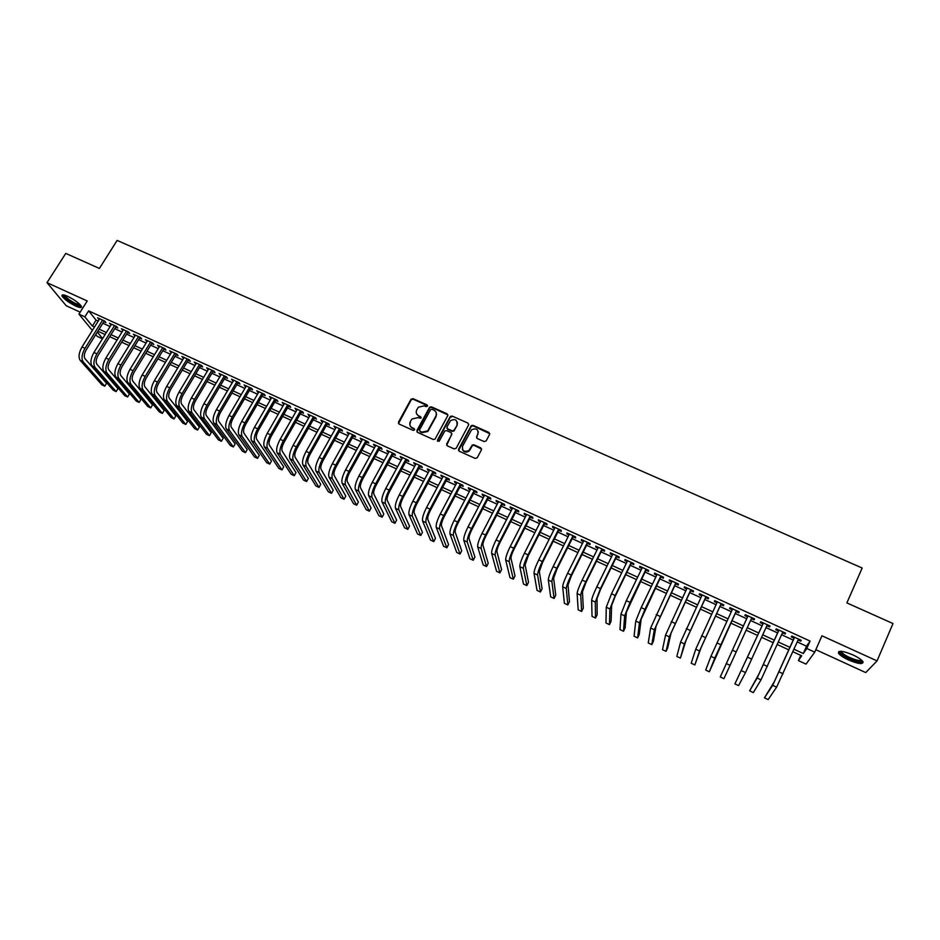 <?xml version="1.0" encoding="UTF-8"?>
<svg xmlns="http://www.w3.org/2000/svg" width="940" height="940" viewBox="0 0 940 940"><rect width="100%" height="100%" fill="white"/><g stroke="black" fill="none" stroke-linecap="round" stroke-linejoin="round"><path stroke-width="1.41" d="M427.465 406.174L427.019 404.87L413.001 398.63L410.991 399.3L398.454 422.154L399.065 424.034L413.118 430.379L414.54 429.897L414.105 428.581L412.284 427.759C409.84 426.349 409.182 424.351 410.275 421.755L411.896 419.029L417.783 417.666L420.885 418.194L420.579 416.702L418.758 415.88C416.326 414.481 415.656 412.495 416.749 409.911L418.335 407.22L424.234 405.833L426.055 406.644L427.465 406.174M427.582 405.739L413.201 399.195L411.332 399.653L398.501 423.552M414.657 429.416L412.284 427.759M421.144 417.548L418.758 415.88M852.897 654.898C842.827 650.786 838.034 650.233 838.527 653.218C839.925 655.239 843.262 657.495 848.514 659.962C858.549 664.087 863.355 664.65 862.943 661.666C861.522 659.633 858.185 657.377 852.897 654.898M67.751 296.37C63.391 294.49 61.488 294.385 62.04 296.077C64.284 299.284 68.82 302.61 75.658 306.041C80.029 307.944 81.933 308.05 81.392 306.346C79.171 303.15 74.624 299.825 67.751 296.37M484.123 441.577L486.168 440.884L489.623 434.351L488.941 432.447L472.996 425.35L471.257 425.644L458.555 449.297L459.214 451.2L475.205 458.426L477.262 457.745L481.456 449.79L480.787 447.875L473.936 444.796L472.233 445.055L468.884 450.577C464.149 452.375 462.045 450.906 462.574 446.159L471.563 429.768C476.286 427.841 478.425 429.274 477.966 434.057L476.603 436.618L477.273 438.51L484.123 441.577M797.238 641.938L806.543 646.203L810.068 641.068L806.779 648.494L814.745 652.16L806.038 664.122L798.401 660.597L801.714 655.814L792.89 651.737M92.343 330.445L78.925 314.136L87.22 300.976L47 282.658L65.765 253.4L99.405 268.441L117.124 240.417L862.168 568.019L846.881 602.916L893 623.549L877.043 660.902L821.948 635.793L814.745 652.16M78.925 314.136L84.859 316.862L92.367 326.051L94.482 327.026M810.068 641.068L88.63 310.858L84.859 316.862M447.757 415.691L447.111 413.823L431.425 406.832L429.603 407.243L416.902 430.485L417.536 432.377L433.27 439.485L435.044 439.145L447.757 415.691M452.116 416.056L467.944 423.094L468.602 424.986L456.194 448.227L454.149 448.921L447.346 445.842L446.7 443.939L451.752 434.515L451.106 432.623L446.618 430.602L444.843 430.943L439.121 441.342L437.429 440.237L450.342 416.397L452.116 416.056L467.944 423.094M815.838 649.693L865.728 672.582L877.043 660.902M47 282.658L66.235 305.759L80.17 312.151M103.835 321.656L105.903 322.608L104.692 321.069L97.584 317.814L99.182 319.518M115.691 327.096L117.782 328.048L116.595 326.521L109.44 323.254L111.049 324.97M127.617 332.56L129.708 333.524L128.557 332.008L121.366 328.718L122.987 330.434M139.613 338.059L141.717 339.023L140.577 337.519L133.363 334.205L134.996 335.944M151.657 343.582L153.772 344.557L152.668 343.065L145.406 339.728L147.051 341.467M163.772 349.139L165.898 350.115L164.817 348.634L157.52 345.286L159.177 347.036M175.945 354.721L178.083 355.696L177.025 354.227L169.694 350.867L171.362 352.618M188.188 360.326L190.326 361.312L189.304 359.856L181.937 356.471L183.617 358.234M200.49 365.977L202.641 366.964L201.654 365.507L194.239 362.112L195.931 363.886M212.851 371.641L215.025 372.639L214.062 371.194L206.6 367.775L208.304 369.561M225.283 377.339L227.468 378.338L226.528 376.916L219.032 373.474L220.759 375.272M237.785 383.073L239.97 384.084L239.066 382.662L231.534 379.208L233.261 381.005M250.346 388.831L252.555 389.841L251.673 388.431L244.095 384.965L245.845 386.775M262.977 394.624L265.186 395.646L264.34 394.248L256.726 390.758L258.488 392.568M275.667 400.452L277.899 401.474L277.077 400.076L269.428 396.574L271.19 398.396M288.439 406.303L290.671 407.326L289.884 405.951L282.188 402.426L283.974 404.259M301.27 412.178L303.514 413.212L302.762 411.849L295.031 408.301L296.817 410.146M314.171 418.1L316.428 419.134L315.699 417.783L307.932 414.223L309.73 416.068M327.132 424.046L329.411 425.091L328.718 423.752L320.904 420.168L322.726 422.025M340.174 430.027L342.465 431.072L341.796 429.745L333.947 426.137L335.78 428.005M353.287 436.031L355.59 437.088L354.956 435.772L347.06 432.153L348.904 434.022M366.471 442.082L368.786 443.139L368.186 441.835L360.243 438.193L362.1 440.073M379.725 448.157L382.051 449.226L381.476 447.934L373.497 444.268L375.365 446.159M393.049 454.267L395.387 455.336L394.847 454.055L386.822 450.378L388.702 452.281M406.444 460.412L408.794 461.493L408.289 460.224L400.217 456.523L402.12 458.426M419.91 466.581L422.272 467.673L421.813 466.416L413.694 462.691L415.609 464.607M433.457 472.797L435.831 473.889L435.408 472.644L427.242 468.907L429.169 470.834M447.076 479.036L449.461 480.14L449.073 478.906L440.86 475.147L442.799 477.085M460.764 485.322L463.173 486.427L462.809 485.204L454.561 481.421L454.937 482.643L456.511 483.372M474.536 491.632L476.956 492.736L476.627 491.538L468.332 487.731L468.672 488.941L470.305 489.693M488.389 497.977L490.809 499.093L490.527 497.906L482.173 494.076L482.49 495.274L484.159 496.05M502.301 504.369L504.745 505.485L504.498 504.31L496.109 500.468L496.379 501.643L498.106 502.442M516.307 510.784L518.763 511.912L518.551 510.749L510.103 506.883L510.349 508.058L512.124 508.869M530.383 517.235L532.851 518.375L532.674 517.223L524.191 513.334L524.391 514.497L526.224 515.332M544.542 523.733L547.021 524.873L546.88 523.733L538.35 519.832L538.514 520.971L540.394 521.829M558.783 530.266L561.274 531.405L561.168 530.289L552.591 526.353L552.72 527.481L554.647 528.374M573.095 536.822L575.609 537.974L575.538 536.869L566.914 532.921L566.996 534.026L568.994 534.942M587.488 543.426L590.026 544.589L589.991 543.496L581.32 539.513L581.366 540.618L583.411 541.558M601.976 550.064L604.514 551.228L604.526 550.159L595.796 546.152L595.807 547.245L597.911 548.196M616.534 556.739L619.096 557.913L619.143 556.856L610.366 552.826L610.33 553.895L612.492 554.882M631.175 563.46L633.748 564.635L633.842 563.589L625.018 559.547L624.947 560.604L627.156 561.615M645.909 570.216L648.494 571.403L648.624 570.369L639.752 566.303L639.635 567.337L641.902 568.371M660.726 577.007L663.323 578.194L663.499 577.184L654.569 573.095L654.416 574.117L656.743 575.174M675.625 583.834L678.234 585.033L678.457 584.034L669.468 579.921L669.28 580.932L671.654 582.013M690.606 590.708L693.238 591.918L693.497 590.931L684.461 586.795L684.226 587.782L686.658 588.898M705.67 597.617L708.325 598.827L708.619 597.864L699.536 593.704L699.254 594.679L701.757 595.819M720.827 604.561L723.495 605.783L723.835 604.843L714.694 600.648L714.377 601.612L716.938 602.775M736.079 611.552L738.758 612.786L739.145 611.858L729.945 607.639L729.593 608.58L732.201 609.778M751.413 618.591L754.103 619.824L754.538 618.908L745.291 614.666L744.891 615.594L747.559 616.828M766.887 625.688L769.543 626.909L770.025 626.005L760.718 621.74L760.272 622.656L762.975 623.89M782.456 632.82L785.076 634.03L785.605 633.149L776.24 628.86L775.747 629.753L778.461 630.999M88.63 310.858L96.08 320.129L98.195 321.092M102.848 323.231L110.074 326.544M114.715 328.683L122.012 332.031M126.642 334.147L134.009 337.531M138.627 339.657L146.076 343.077M150.682 345.191L158.202 348.634M162.796 350.749L170.387 354.227M174.969 356.331L182.642 359.856M187.213 361.947L194.956 365.507M199.515 367.599L207.341 371.194M211.876 373.274L219.784 376.905M224.319 378.985L232.297 382.651M236.809 384.719L244.87 388.42M249.382 390.488L257.525 394.224M262.013 396.281L270.238 400.052M274.703 402.109L283.011 405.927M287.476 407.972L295.865 411.826M300.307 413.859L308.778 417.748M313.208 419.781L321.762 423.705M326.18 425.738L334.828 429.697M339.223 431.719L347.953 435.725M352.336 437.746L361.148 441.788M365.519 443.786L374.414 447.875M378.773 449.872L387.762 453.997M392.098 455.994L401.18 460.154M405.504 462.139L414.669 466.346M418.97 468.32L428.229 472.573M432.518 474.547L441.87 478.836M446.136 480.798L455.583 485.122M459.836 487.085L469.365 491.456M473.607 493.406L483.242 497.824M487.461 499.751L497.178 504.216M501.384 506.143L511.196 510.655M515.39 512.57L525.296 517.129M529.467 519.033L539.478 523.639M543.626 525.542L553.742 530.184M557.866 532.075L568.077 536.764M572.19 538.644L582.495 543.379M586.584 545.259L597.006 550.029M601.071 551.898L611.587 556.727M615.63 558.583L626.252 563.46M630.282 565.304L641.01 570.228M645.016 572.072L655.85 577.043M659.833 578.876L670.772 583.893M674.732 585.714L685.777 590.778M689.713 592.588L700.876 597.711M704.789 599.509L716.057 604.678M719.958 606.465L731.332 611.682M735.198 613.468L746.689 618.732M750.543 620.506L762.105 625.817M766.018 627.603L777.603 632.925M781.587 634.747L793.184 640.081M798.107 639.999L800.704 641.186L801.268 640.328L791.856 636.016L791.316 636.885L794.053 638.143M800.727 655.356L798.401 660.597M102.448 338.799L97.255 336.391L95.763 334.581M793.995 649.235L803.3 653.523L806.779 648.494M99.135 329.164L106.373 332.502M111.014 334.64L118.311 338.001M122.94 340.139L130.319 343.535M134.937 345.662L142.387 349.093M146.993 351.219L154.524 354.674M159.118 356.801L166.709 360.302M171.303 362.405L178.976 365.942M183.547 368.045L191.302 371.617M195.861 373.721L203.686 377.328M208.234 379.419L216.141 383.062M220.665 385.153L228.655 388.831M233.179 390.911L241.239 394.624M245.751 396.704L253.894 400.452M258.382 402.52L266.619 406.315M271.096 408.371L279.403 412.202M283.868 414.258L292.258 418.124M296.711 420.168L305.183 424.081M309.613 426.126L318.178 430.062M322.596 432.095L331.244 436.078M335.651 438.111L344.381 442.129M348.764 444.15L357.588 448.216M361.959 450.225L370.865 454.337M375.224 456.335L384.213 460.483M388.561 462.48L397.644 466.663M401.968 468.661L411.132 472.879M415.445 474.865L424.704 479.13M429.004 481.115L438.357 485.416M442.634 487.39L452.081 491.738M456.335 493.7L465.876 498.094M470.118 500.045L479.753 504.486M483.971 506.437L493.7 510.913M497.906 512.852L507.729 517.376M511.924 519.303L521.841 523.874M526.012 525.801L536.035 530.407M540.183 532.322L550.299 536.987M554.436 538.89L564.646 543.59M568.759 545.494L579.087 550.241M583.176 552.121L593.598 556.927M597.664 558.807L608.192 563.648M612.245 565.516L622.868 570.415M626.898 572.272L637.637 577.207M641.644 579.063L652.489 584.057M656.473 585.89L667.423 590.931M671.383 592.764L682.44 597.852M686.388 599.673L697.55 604.808M701.475 606.617L712.743 611.811M716.644 613.609L728.03 618.849M731.908 620.635L743.399 625.934M747.265 627.709L758.827 633.043M762.751 634.841L774.337 640.175M778.332 642.02L789.941 647.366M97.313 332.102L102.601 338.565M788.825 649.869L777.216 644.511M773.221 642.666L761.623 637.32M757.711 635.511L746.137 630.176M742.271 628.39L730.78 623.091M726.902 621.305L715.505 616.053M711.604 614.255L700.335 609.05M696.411 607.24L685.236 602.093M681.3 600.272L670.243 595.173M666.272 593.34L655.321 588.287M651.338 586.454L640.493 581.449M636.486 579.604L625.746 574.657M621.716 572.789L611.082 567.889M607.029 566.021L596.501 561.168M592.435 559.288L582.001 554.482M577.912 552.591L567.584 547.832M563.483 545.94L553.261 541.217M549.125 539.313L539.008 534.649M534.848 532.733L524.826 528.115M520.654 526.188L510.737 521.606M506.543 519.679L496.72 515.144M492.513 513.205L482.784 508.716M478.554 506.766L468.919 502.324M464.677 500.374L455.136 495.968M450.871 494.005L441.424 489.646M437.147 487.672L427.794 483.36M423.505 481.386L414.235 477.109M409.922 475.123L400.757 470.893M396.422 468.896L387.339 464.701M383.003 462.703L374.003 458.555M369.643 456.546L360.737 452.434M356.366 450.413L347.541 446.347M343.159 444.326L334.417 440.296M330.011 438.263L321.374 434.28M316.945 432.236L308.39 428.288M303.949 426.243L295.477 422.33M291.024 420.286L282.635 416.408M278.17 414.352L269.851 410.522M265.374 408.454L257.149 404.658M252.649 402.59L244.506 398.83M239.994 396.751L231.933 393.026M227.41 390.946L219.42 387.257M214.884 385.165L206.976 381.522M202.429 379.431L194.604 375.812M190.045 373.709L182.29 370.137M177.719 368.034L170.046 364.485M165.452 362.37L157.861 358.869M153.255 356.754L145.735 353.276M141.129 351.149L133.68 347.718M129.05 345.579L121.683 342.184M117.042 340.045L109.745 336.685M105.104 334.534L97.866 331.197M96.08 320.129L92.367 326.051M806.543 646.203L803.3 653.523M98.806 319.353L99.276 318.589M110.65 324.782L111.12 324.018M122.541 330.234L123.023 329.47M134.502 335.721L134.972 334.957M146.534 341.232L147.004 340.468M158.613 346.778L159.083 346.002M170.763 352.347L171.233 351.572M182.971 357.94L183.441 357.165M195.25 363.569L195.72 362.793M207.587 369.232L208.057 368.445M219.995 374.919L220.454 374.132M232.462 380.63L232.92 379.842M244.999 386.387L245.458 385.588M257.595 392.156L258.065 391.369M270.262 397.973L270.732 397.173M282.999 403.812L283.457 403.002M295.806 409.676L296.264 408.877M308.673 415.586L309.131 414.775M321.621 421.52L322.079 420.697M334.628 427.477L335.087 426.666M347.706 433.481L348.164 432.659M360.854 439.509L361.312 438.686M374.073 445.572L374.531 444.749M387.374 451.67L387.821 450.836M400.734 457.792L401.192 456.969M414.176 463.961L414.634 463.126M427.688 470.153L428.135 469.319M441.283 476.38L441.73 475.546M454.937 482.643L455.383 481.797M468.672 488.941L469.119 488.095M482.49 495.274L482.937 494.428M496.379 501.643L496.825 500.797M510.349 508.058L510.784 507.189M524.391 514.497L524.837 513.628M538.514 520.971L538.961 520.102M552.72 527.481L553.155 526.611M566.996 534.026L567.443 533.156M581.366 540.618L581.801 539.736M595.807 547.245L596.242 546.363M610.33 553.895L610.765 553.014M624.947 560.604L625.382 559.711M639.635 567.337L640.07 566.444M654.416 574.117L654.839 573.224M669.28 580.932L669.703 580.027M684.226 587.782L684.649 586.877M699.254 594.679L699.689 593.763M714.377 601.612L714.8 600.695M729.593 608.58L730.004 607.663M754.103 619.824L754.526 618.908M744.891 615.594L745.303 614.678M769.543 626.909L769.966 625.981M785.076 634.03L785.499 633.102M800.704 641.186L801.115 640.258M416.526 413.647L418.946 416.432M410.474 422.307C409.382 424.904 410.04 426.901 412.472 428.299M447.922 414.904L431.601 407.396L429.78 407.807L416.937 431.86M431.918 409.264L430.508 409.734L419.534 429.921L419.98 431.237L421.907 432.106L427.665 430.931L435.878 416.091C436.959 413.506 436.289 411.509 433.845 410.122L431.918 409.264M436.313 413.06L436.054 416.655L427.841 431.472L422.095 432.647L420.168 431.777M468.766 424.293L468.085 423.646M451.917 433.763L446.7 445.243M452.281 416.608L450.248 417.289L437.488 441.236M456.981 424.762C457.404 419.898 455.242 418.523 450.495 420.662L446.935 426.924L447.581 428.805L452.07 430.814L453.82 430.497L457.134 425.315L457.369 422.377M446.935 428.217L447.581 428.805M457.134 425.315L453.985 431.037L452.222 431.366L447.745 429.345M478.354 431.777L476.568 437.84M462.339 449.132C463.679 452.222 465.911 452.88 469.013 451.106L469.812 449.414M481.621 449.097L474.065 445.325L472.373 445.584L469.941 449.943M489.775 433.704L473.126 425.89L471.387 426.196L458.544 450.577M80.206 360.361L83.155 361.747L104.751 386.199L101.908 384.86L80.206 360.361C78.22 357.188 78.831 352.712 82.038 346.93L99.652 318.766M83.155 361.747C81.192 358.575 81.804 354.098 85.011 348.317L102.613 320.117M104.305 320.893L86.269 349.786C84.142 353.628 83.731 356.613 85.035 358.728L106.537 383.297L104.751 386.199M80.781 305.418C80.382 306.111 78.69 305.794 75.717 304.478C68.585 300.776 64.625 297.675 63.85 295.148L63.944 295.007M64.825 295.231L64.93 295.595C66.717 298.168 70.347 300.835 75.835 303.585L80.194 304.748M62.592 294.89L62.698 295.184C64.919 298.38 69.419 301.681 76.222 305.089L81.475 306.558M862.039 660.561C862.967 664.263 844.602 657.765 841.077 653.183L840.724 651.279M840.419 651.761L841.535 651.373L842.134 652.677C845.095 656.531 860.312 662.324 861.428 659.998M838.868 651.514L839.584 652.724C843.027 657.178 860.359 664.098 863.143 662.101M92.038 365.919L95.011 367.305L116.16 391.592L113.305 390.241L92.038 365.919C90.099 362.758 90.734 358.281 93.941 352.477L111.531 324.206M95.011 367.305C93.084 364.156 93.718 359.679 96.926 353.875L114.504 325.569M116.172 326.333L98.16 355.332C96.033 359.197 95.61 362.17 96.879 364.285L117.947 388.678L116.16 391.592M103.929 371.5L106.913 372.898L127.617 396.997L124.75 395.646L103.929 371.5C102.049 368.351 102.695 363.874 105.903 358.058L123.457 329.67M106.913 372.898C105.033 369.761 105.703 365.284 108.899 359.456L126.454 331.045M128.087 331.796L110.121 360.913C107.983 364.779 107.548 367.763 108.793 369.855L129.403 394.083L127.617 396.997M115.89 377.105L118.887 378.514L139.144 402.438L136.253 401.086L115.89 377.105C114.046 373.979 114.727 369.502 117.923 363.663L135.466 335.169M118.887 378.514C117.054 375.389 117.747 370.912 120.943 365.072L138.474 336.555M140.084 337.296L122.13 366.518C120.003 370.395 119.544 373.38 120.755 375.46L140.918 399.512L139.144 402.438M127.91 382.745L130.918 384.166L150.717 407.913L147.815 406.538L127.91 382.745C126.113 379.643 126.818 375.154 130.014 369.303L147.521 340.703M130.918 384.166C129.133 381.053 129.849 376.576 133.045 370.713L150.553 342.089M152.127 342.818L134.209 372.146C132.082 376.047 131.612 379.031 132.787 381.099L152.492 404.964L150.717 407.913M139.989 388.42L143.021 389.841L162.35 413.412L159.436 412.026L139.989 388.42C138.239 385.329 138.967 380.841 142.163 374.966L159.647 346.261M143.021 389.841C141.282 386.751 142.011 382.263 145.218 376.388L162.691 347.647M164.242 348.364L146.346 377.81C144.22 381.722 143.726 384.707 144.877 386.763L164.124 410.451L162.35 413.412M152.127 394.119L155.171 395.54L174.041 418.935L171.115 417.548L152.127 394.119C150.435 391.04 151.187 386.552 154.383 380.665L171.832 351.842M155.171 395.54C153.49 392.474 154.242 387.985 157.45 382.087L174.887 353.24M176.415 353.945L158.554 383.497C156.428 387.421 155.922 390.406 157.039 392.462L175.815 415.962L174.041 418.935M164.336 399.841L167.391 401.274L185.791 424.481L182.842 423.094L164.336 399.841C162.691 396.786 163.466 392.297 166.662 386.387L184.087 357.459M167.391 401.274C165.757 398.231 166.545 393.743 169.741 387.821L187.154 358.869M188.646 359.55L170.822 389.219C168.695 393.155 168.166 396.139 169.259 398.184L187.554 421.496L185.791 424.481M176.603 405.598L179.681 407.044L197.6 430.062L194.639 428.663L176.603 405.598C175.005 402.555 175.804 398.078 179.011 392.145L196.401 363.099M179.681 407.044C178.095 404.012 178.905 399.524 182.101 393.59L199.48 364.52M200.949 365.19L183.159 394.976C181.032 398.924 180.492 401.909 181.537 403.941L199.362 427.065L197.6 430.062M188.94 411.391L192.03 412.836L209.467 435.666L206.495 434.257L188.94 411.391C187.389 408.371 188.223 403.883 191.419 397.926L208.774 368.774M192.03 412.836C190.503 409.828 191.337 405.34 194.533 399.382L211.876 370.196M213.321 370.853L195.555 400.757C193.429 404.717 192.864 407.702 193.887 409.723L211.23 432.659L209.467 435.666M201.336 417.207L204.45 418.664L221.393 441.295L218.409 439.885L201.336 417.207C199.844 414.199 200.69 409.711 203.898 403.742L221.217 374.484M204.45 418.664C202.97 415.668 203.827 411.18 207.023 405.199L224.343 375.906M225.753 376.552L208.01 406.573C205.883 410.545 205.32 413.529 206.295 415.539L223.156 438.287L221.393 441.295M213.803 423.059L216.929 424.528L233.379 446.958L230.382 445.548L213.803 423.059C212.358 420.074 213.239 415.586 216.435 409.593L233.731 380.218M216.929 424.528C215.495 421.543 216.388 417.055 219.584 411.05L236.868 381.652M238.243 382.286L220.547 412.413C218.421 416.397 217.833 419.393 218.773 421.379L235.141 443.939L233.379 446.958M226.329 428.934L229.478 430.414L245.434 452.657L242.414 451.224L226.329 428.934C224.942 425.973 225.847 421.484 229.043 415.468L246.304 385.976M229.478 430.414C228.103 427.453 229.008 422.965 232.204 416.937L249.464 387.421M250.804 388.044L233.143 418.288C231.017 422.283 230.406 425.28 231.322 427.254L247.185 449.614L245.434 452.657M238.936 434.844L242.085 436.336L257.536 458.379L254.505 456.946L238.936 434.844C237.597 431.906 238.525 427.406 241.721 421.379L258.947 391.769M242.085 436.336C240.769 433.387 241.697 428.899 244.893 422.859L262.119 393.226M263.435 393.825L245.798 424.187C243.672 428.205 243.049 431.202 243.93 433.164L259.287 455.324L257.536 458.379M251.591 440.789L254.775 442.282L269.709 464.125L266.666 462.68L251.591 440.789C250.31 437.864 251.262 433.375 254.458 427.312L271.66 397.596M254.775 442.282C253.506 439.356 254.458 434.868 257.654 428.805L274.844 399.054M276.137 399.641L258.535 430.132C256.409 434.151 255.762 437.147 256.608 439.098L271.46 461.07L269.709 464.125M264.328 446.77L267.524 448.262L281.941 469.906L278.875 468.449L264.328 446.77C263.094 443.856 264.081 439.368 267.277 433.293L284.432 403.448M267.524 448.262C266.302 445.36 267.289 440.872 270.485 434.785L287.64 404.917M288.897 405.493L271.331 436.101C269.204 440.143 268.546 443.128 269.345 445.078L283.692 466.839L281.941 469.906M277.124 452.774L280.332 454.279L294.243 475.711L291.165 474.254L277.124 452.774C275.949 449.884 276.959 445.396 280.155 439.297L297.275 409.335M280.332 454.279C279.18 451.4 280.191 446.899 283.387 440.801L300.506 410.815M301.728 411.379L284.197 442.094C282.071 446.159 281.401 449.144 282.164 451.071L295.983 472.632L294.243 475.711M289.99 458.814L293.221 460.33L306.605 481.55L303.502 480.082L289.99 458.814C288.874 455.947 289.908 451.447 293.104 445.337L310.2 415.257M293.221 460.33C292.117 457.463 293.163 452.974 296.347 446.841L313.431 416.737M314.63 417.289L297.134 448.133C295.007 452.199 294.314 455.195 295.043 457.11L308.332 478.46L306.605 481.55M302.927 464.889L306.181 466.405L319.024 487.413L315.911 485.945L302.927 464.889C301.869 462.034 302.938 457.545 306.123 451.4L323.184 421.214M306.181 466.405C305.124 463.561 306.205 459.072 309.389 452.927L326.438 422.706M327.59 423.235L310.141 454.196C308.014 458.285 307.31 461.27 307.991 463.173L320.752 484.312L319.024 487.413M315.934 470.987L319.201 472.514L331.514 493.312L328.377 491.843L315.934 470.987C314.935 468.155 316.028 463.667 319.212 457.51L336.238 427.195M319.201 472.514C318.214 469.695 319.306 465.206 322.502 459.037L339.505 428.687M340.632 429.204L323.219 460.295C321.092 464.395 320.364 467.392 321.022 469.272L333.242 490.198L331.514 493.312M329.012 477.12L332.302 478.66L344.064 499.246L340.914 497.765L329.012 477.12C328.072 474.312 329.188 469.824 332.372 463.643L349.351 433.211M332.302 478.66C331.362 475.863 332.49 471.363 335.674 465.183L352.653 434.715M353.745 435.22L336.367 466.428C334.24 470.541 333.488 473.537 334.111 475.405L345.791 496.12L344.064 499.246M342.16 483.301L345.462 484.84L356.683 505.203L353.522 503.711L342.16 483.301C341.279 480.505 342.419 476.016 345.615 469.812L362.558 439.25M345.462 484.84C344.592 482.055 345.744 477.567 348.928 471.363L365.86 440.766M366.917 441.26L349.586 472.597C347.459 476.721 346.696 479.717 347.271 481.574L358.399 502.066L356.683 505.203M355.39 489.505L358.704 491.056L369.361 511.196L366.189 509.691L355.39 489.505C354.556 486.732 355.731 482.232 358.916 476.016L375.824 445.337M358.704 491.056C357.882 488.295 359.068 483.795 362.253 477.567L379.149 446.864M380.171 447.334L362.875 478.789C360.76 482.937 359.961 485.921 360.502 487.778L371.077 508.047L369.361 511.196M368.68 495.733L372.017 497.307L382.11 517.223L378.914 515.707L368.68 495.733C367.904 492.995 369.115 488.495 372.299 482.255L389.16 451.447M372.017 497.307C371.253 494.558 372.463 490.069 375.647 483.818L392.509 452.986M393.496 453.433L376.235 485.028C374.12 489.176 373.309 492.172 373.815 494.005L383.826 514.051L382.11 517.223M436.595 414.528L436.242 415.21M382.039 502.007L385.4 503.582L394.929 523.274L391.71 521.759L382.039 502.007C381.335 499.281 382.568 494.793 385.753 488.518L402.567 457.592M385.4 503.582C384.695 500.867 385.94 496.367 389.125 490.093L405.939 459.143M406.891 459.578L389.677 491.291C387.562 495.462 386.728 498.459 387.186 500.28L396.633 520.102L394.929 523.274M395.481 508.317L398.854 509.903L407.807 529.361L404.576 527.834L395.481 508.317C394.823 505.614 396.093 501.114 399.277 494.828L416.056 463.772M398.854 509.903C398.219 507.201 399.488 502.7 402.673 496.414L419.44 465.324M420.368 465.747L403.19 497.589C401.075 501.772 400.228 504.768 400.64 506.578L409.511 526.165L407.807 529.361M408.994 514.662L412.378 516.248L420.756 535.471L417.513 533.944L408.994 514.662C408.406 511.983 409.699 507.483 412.872 501.173L429.615 469.988M412.378 516.248C411.802 513.569 413.106 509.081 416.291 502.759L433.023 471.551M433.904 471.962L416.772 503.934C414.657 508.129 413.788 511.125 414.164 512.911L422.46 532.275L420.756 535.471M422.577 521.03L425.985 522.628L433.775 541.628L430.508 540.089L422.577 521.03C422.048 518.375 423.376 513.875 426.548 507.541L443.257 476.239M425.985 522.628C425.468 519.985 426.807 515.484 429.98 509.139L446.676 477.814M447.522 478.202L430.438 510.303C428.323 514.509 427.43 517.505 427.771 519.279L435.467 538.409L433.775 541.628M436.242 527.446L439.662 529.056L446.864 547.809L443.586 546.258L436.242 527.446C435.772 524.814 437.123 520.313 440.308 513.957L456.957 482.526M439.662 529.056C439.215 526.423 440.578 521.923 443.751 515.567L460.4 484.1M461.211 484.476L444.173 516.706C442.059 520.936 441.154 523.933 441.447 525.695L448.556 544.577L446.864 547.809M449.978 533.897L453.421 535.506L460.013 554.024L456.723 552.462L449.978 533.897C449.579 531.276 450.965 526.788 454.138 520.408L470.752 488.847M453.421 535.506C453.033 532.898 454.431 528.409 457.604 522.017L474.207 490.422M474.982 490.786L457.98 523.145C455.877 527.387 454.948 530.383 455.195 532.134L461.704 550.781L460.013 554.024M463.784 540.371L467.251 542.004L473.243 560.275L469.93 558.701L463.784 540.371C463.455 537.786 464.865 533.286 468.038 526.882L484.605 495.192M467.251 542.004C466.933 539.419 468.355 534.919 471.528 528.515L488.083 496.79M488.824 497.131L471.868 529.631C469.765 533.885 468.813 536.881 469.025 538.608L474.923 557.02L473.243 560.275M477.685 546.892L481.163 548.525L486.544 566.55L483.207 564.975L477.685 546.892C477.403 544.331 478.86 539.83 482.02 533.403L498.553 501.584M481.163 548.525C480.904 545.964 482.361 541.475 485.534 535.036L502.042 503.182M502.747 503.511L485.839 536.141C483.736 540.418 482.761 543.414 482.925 545.118L488.224 563.283L486.544 566.55M491.644 553.448L495.157 555.094L499.904 572.871L496.555 571.285L491.644 553.448C491.444 550.911 492.924 546.41 496.085 539.96L512.57 508.011M495.157 555.094C494.957 552.556 496.449 548.067 499.622 541.605L516.084 509.621M516.753 509.927L499.88 542.697C497.777 546.986 496.79 549.971 496.907 551.674L501.584 569.593L499.904 572.871M505.697 560.04L509.221 561.697L513.346 579.216L509.985 577.618L505.697 560.04C505.555 557.526 507.06 553.026 510.232 546.551L526.659 514.474M509.221 561.697C509.092 559.183 510.608 554.682 513.78 548.208L530.195 516.095M530.83 516.377L514.015 549.277C511.912 553.59 510.89 556.574 510.972 558.254L515.014 575.926L513.346 579.216M519.82 566.667L523.357 568.336L526.858 585.596L523.474 583.999L519.82 566.667C519.75 564.176 521.289 559.676 524.449 553.19L540.841 520.971M523.357 568.336C523.31 565.845 524.861 561.356 528.022 554.847L544.389 522.593M544.977 522.863L528.221 555.904L525.107 564.881L528.527 582.295L526.858 585.596M534.026 573.33L537.586 575.01L540.441 592.012L537.034 590.402L534.026 573.33C534.014 570.862 535.589 566.374 538.761 559.852L555.094 527.505M537.586 575.01C537.598 572.542 539.184 568.054 542.345 561.521L558.665 529.138M559.218 529.385L542.498 562.567L539.325 571.543L542.098 588.698L540.441 592.012M548.314 580.039L551.898 581.719L554.095 598.463L550.676 596.853L548.314 580.039C548.373 577.595 549.982 573.106 553.143 566.562L569.428 534.073M551.898 581.719C551.968 579.287 553.59 574.787 556.75 568.242L573.024 535.718M573.529 535.953L556.868 569.264L553.625 578.241L555.752 595.138L554.095 598.463M562.672 586.783L566.279 588.475L567.831 604.949L564.388 603.327L562.672 586.783C562.802 584.363 564.447 579.874 567.607 573.306L583.846 540.676M566.279 588.475C566.432 586.067 568.077 581.566 571.238 574.998L587.465 542.333M587.935 542.545L571.32 576.009L568.007 584.986L569.476 601.612L567.831 604.949M577.125 593.563L580.744 595.267L581.637 611.47L578.171 609.837L577.125 593.563C577.324 591.166 579.005 586.678 582.154 580.086L598.345 547.327M580.744 595.267C580.967 592.881 582.647 588.381 585.808 581.789L601.976 548.984M602.411 549.183L585.843 582.788L582.471 591.754L583.282 608.121L581.637 611.47M591.648 600.378L595.302 602.093L595.514 618.027L592.036 616.382L591.648 600.378C591.918 598.016 593.634 593.528 596.794 586.913L612.927 554.001M595.302 602.093L600.46 588.616L616.581 555.681M616.969 555.857L600.46 589.603L597.018 598.569L597.159 614.666L595.514 618.027M606.265 607.24L609.931 608.956L609.473 624.618L605.971 622.973L606.265 607.24L611.505 593.763L627.591 560.722M609.931 608.956L615.195 595.49L631.269 562.414M631.61 562.567L615.159 596.454L611.646 605.419L611.106 621.234L609.473 624.618M620.964 614.137L624.654 615.865L623.502 631.245L619.989 629.589L620.964 614.137L626.31 600.672L642.337 567.49M624.654 615.865L630.023 602.399L646.039 569.182M646.344 569.323L626.357 612.316L625.135 627.85L623.502 631.245M635.745 621.07L639.447 622.809L637.614 637.919L634.077 636.251L635.745 621.07L641.198 607.604L657.166 574.281M639.447 622.809L644.934 609.355L660.891 575.985M661.149 576.103L641.15 619.249L639.235 634.5L637.614 637.919M650.609 628.049L654.334 629.8L651.796 644.617L648.248 642.936L650.609 628.049L672.088 581.12M654.334 629.8L675.825 582.835M676.048 582.941L656.038 626.216L653.418 641.198L651.796 644.617M665.555 635.064L669.315 636.827L666.061 651.361L662.489 649.669L665.555 635.064L687.093 587.994M669.315 636.827L690.853 589.721M691.029 589.803L671.007 633.231L667.682 647.918L666.061 651.361M680.595 642.126L684.367 643.888L680.407 658.129L676.812 656.437L680.595 642.126L702.18 594.914M684.367 643.888L705.964 596.653M706.093 596.712L686.059 640.281L680.407 658.129M695.729 649.223L699.525 650.997L694.836 664.944L691.217 663.241L695.729 649.223L717.361 601.87M699.525 650.997L721.168 603.621M721.25 603.656L701.205 647.378L694.836 664.944M710.945 656.355L714.752 658.153L709.336 671.795L705.705 670.079L710.945 656.355L732.624 608.861M714.752 658.153L736.455 610.624M736.502 610.648L709.336 671.795M726.244 663.546L730.086 665.344L723.918 678.692L720.263 676.965L747.982 615.9M730.086 665.344L751.836 617.674M763.398 622.973L734.916 683.885L763.433 622.985M734.916 683.885L738.593 685.613L745.502 672.582L767.31 624.759M778.884 630.07L758.78 674.344L749.638 690.841L757.123 678.034L778.966 630.106M749.638 690.841L753.34 692.58L761 679.855L782.867 631.891M794.465 637.214L774.349 681.641L764.455 697.832L772.692 685.342L794.594 637.273M764.455 697.832L768.168 699.583L776.605 687.175L798.518 639.071M82.038 346.93L85.011 348.317M93.941 352.477L96.926 353.875M105.903 358.058L108.899 359.456M117.923 363.663L120.943 365.072M130.014 369.303L133.045 370.713M142.163 374.966L145.218 376.388M154.383 380.665L157.45 382.087M166.662 386.387L169.741 387.821M179.011 392.145L182.101 393.59M191.419 397.926L194.533 399.382M203.898 403.742L207.023 405.199M216.435 409.593L219.584 411.05M229.043 415.468L232.204 416.937M241.721 421.379L244.893 422.859M254.458 427.312L257.654 428.805M267.277 433.293L270.485 434.785M280.155 439.297L283.387 440.801M293.104 445.337L296.347 446.841M306.123 451.4L309.389 452.927M319.212 457.51L322.502 459.037M332.372 463.643L335.674 465.183M345.615 469.812L348.928 471.363M358.916 476.016L362.253 477.567M372.299 482.255L375.647 483.818M385.753 488.518L389.125 490.093M399.277 494.828L402.673 496.414M412.872 501.173L416.291 502.759M426.548 507.541L429.98 509.139M440.308 513.957L443.751 515.567M454.138 520.408L457.604 522.017M468.038 526.882L471.528 528.515M482.02 533.403L485.534 535.036M496.085 539.96L499.622 541.605M510.232 546.551L513.78 548.208M524.449 553.19L528.022 554.847M538.761 559.852L542.345 561.521M553.143 566.562L556.75 568.242M567.607 573.306L571.238 574.998M582.154 580.086L585.808 581.789M596.794 586.913L600.46 588.616M611.505 593.763L615.195 595.49M626.31 600.672L630.023 602.399M641.198 607.604L644.934 609.355M656.167 614.584L659.927 616.334M671.231 621.61L675.002 623.373M686.376 628.672L690.172 630.446M701.616 635.769L705.435 637.555M716.938 642.925L720.78 644.711M732.354 650.104L736.22 651.914M747.864 657.342L751.753 659.152M741.636 670.761L745.502 672.582M763.456 664.604L767.381 666.436M757.123 678.034L761 679.855M779.154 671.924L783.091 673.757M772.692 685.342L776.605 687.175M842.087 651.408L841.758 652.16"/></g></svg>
